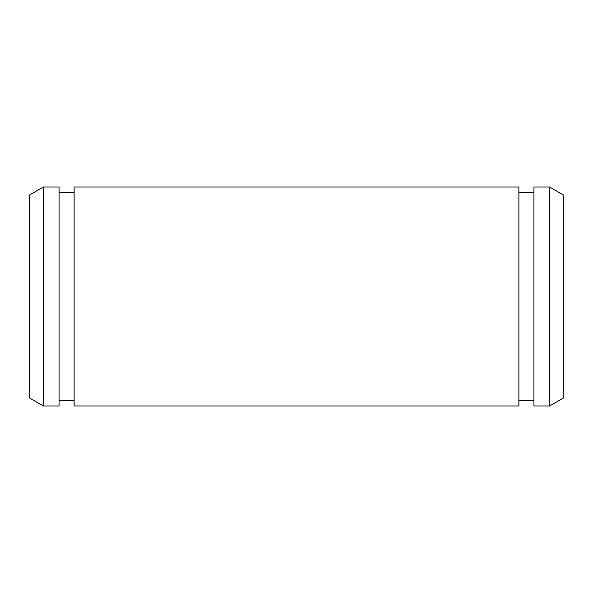 <?xml version="1.0" encoding="UTF-8"?>
<svg xmlns="http://www.w3.org/2000/svg" width="593" height="593" viewBox="0 0 593 593"><rect width="100%" height="100%" fill="white"/><g stroke="black" fill="none" stroke-linecap="round" stroke-linejoin="round"><path stroke-width="0.89" d="M549.667 405.975L563.35 398.073L563.35 194.927L549.667 187.025L533.93 187.025L533.93 405.975L549.667 405.975L549.667 187.025M518.875 296.5L518.875 187.025L74.125 187.025L74.125 405.975L518.875 405.975L518.875 296.5M59.07 296.5L59.07 187.025L43.333 187.025L43.333 405.975L59.07 405.975L59.07 296.5M43.333 405.975L29.65 398.073L29.65 194.927L43.333 187.025M533.93 192.495L518.875 192.495M533.93 400.505L518.875 400.505M74.125 192.495L59.07 192.495M74.125 400.505L59.07 400.505"/></g></svg>
